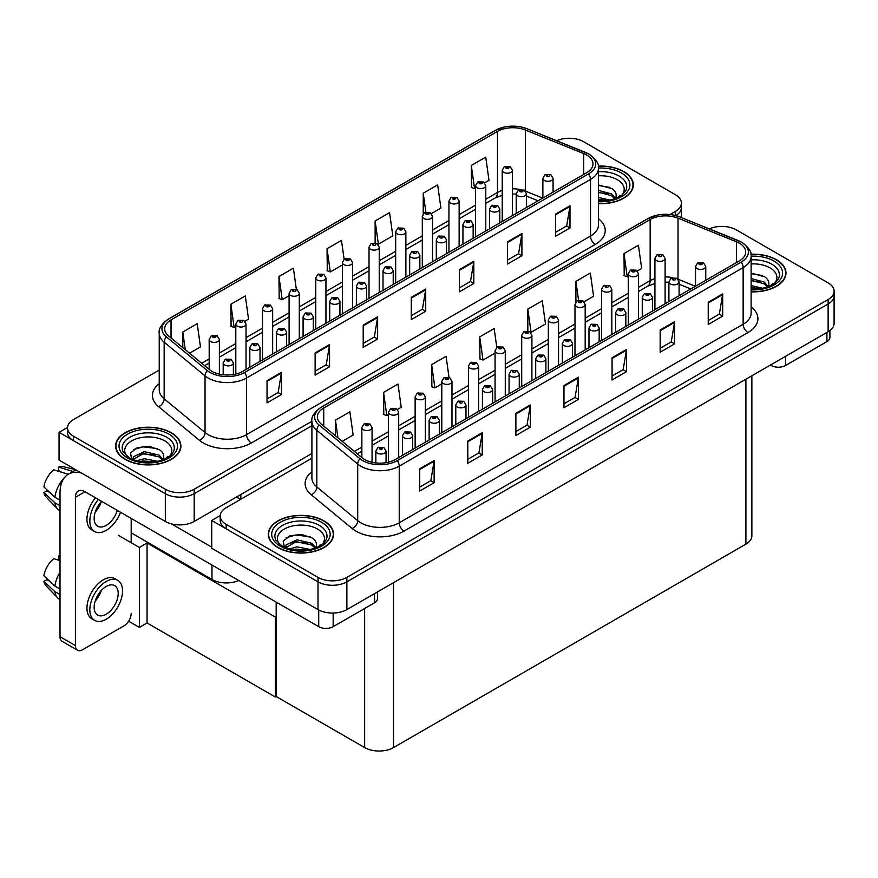 <?xml version="1.0" encoding="UTF-8"?>
<svg xmlns="http://www.w3.org/2000/svg" width="878" height="878" viewBox="0 0 878 878"><rect width="100%" height="100%" fill="white"/><g stroke="black" fill="none" stroke-linecap="round" stroke-linejoin="round"><path stroke-width="1.32" d="M238.772 580.512A20.403 11.776 180 0 1 211.971 579.48L131.184 532.836M311.909 453.476L194.181 521.455A20.403 11.776 0 0 1 165.327 521.455L59.056 460.094L59.056 432.327L165.327 493.688A20.403 11.776 0 0 0 194.181 493.688L311.909 425.72L194.181 493.688A20.403 11.776 0 0 1 165.327 493.688L73.478 440.657A20.403 11.776 0 0 1 67.507 432.327L67.507 427.893A20.403 11.776 0 0 0 73.478 436.223L165.327 489.244A20.403 11.776 0 0 0 194.181 489.244L311.909 421.275M569.943 138.263L568.395 138.263M67.518 427.443L59.056 432.327M675.83 215.604A20.403 11.776 0 0 0 681.416 207.504A20.403 11.776 0 0 1 675.83 215.604M276.175 616.543L275.308 617.047L147.054 542.999L147.921 542.494L139.361 547.444L118.3 535.284M147.054 542.999L147.054 622.963L139.361 627.397L128.627 621.196M139.361 627.397L139.361 547.444M275.308 617.047L275.308 697L276.175 696.506L276.175 602.11M275.308 697L147.054 622.963M311.909 458.195L226.162 507.714A20.403 11.776 0 0 0 220.18 516.034L220.18 520.478A20.403 11.776 0 0 0 226.162 528.808L318.012 581.84A20.403 11.776 0 0 0 346.865 581.84L828.13 303.986A20.403 11.776 0 0 0 834.1 295.656A20.403 11.776 0 0 1 828.13 303.986L346.865 581.84A20.403 11.776 0 0 1 318.012 581.84L211.73 520.478L211.73 548.245L318.012 609.606A20.403 11.776 0 0 0 346.865 609.606L828.13 331.741A20.403 11.776 0 0 0 834.1 323.422L834.1 291.211A20.403 11.776 0 0 0 828.13 282.881L736.28 229.849A20.403 11.776 0 0 0 709.347 228.873M722.616 226.414L721.079 226.414M220.202 515.595L211.73 520.478M751.864 375.773L751.864 535.81A20.403 11.776 180 0 1 745.894 544.14L393.509 747.584A20.403 11.776 180 0 1 364.655 747.584L276.175 696.506M598.445 203.685A32.64 18.844 0 0 0 633.312 184.874A32.64 18.844 0 0 0 623.753 171.55A32.64 18.844 0 0 0 598.258 166.085M171.342 432.744A32.64 18.844 0 0 0 135.761 428.662A32.64 18.844 0 0 0 115.611 446.079A32.64 18.844 0 0 0 125.181 459.403A32.64 18.844 0 0 0 160.751 463.485A32.64 18.844 0 0 0 180.901 446.079A32.64 18.844 0 0 0 171.342 432.744M586.625 155A21.763 12.566 180 0 1 593.001 163.89A21.763 12.566 180 0 1 586.625 172.768L242.701 371.339A21.763 12.566 180 0 1 209.491 369.66L168.609 335.956A21.763 12.566 180 0 1 164.68 328.745A21.763 12.566 180 0 1 171.045 319.866L497.475 131.404A21.763 12.566 180 0 1 525.34 129.999L583.716 153.595A21.763 12.566 180 0 1 586.625 155M588.545 153.891A24.485 14.136 0 0 0 585.286 152.311L526.899 128.715A24.485 14.136 0 0 0 521.027 126.959A24.485 14.136 0 0 0 504.696 126.959A24.485 14.136 0 0 0 495.554 130.295L169.125 318.758A24.485 14.136 0 0 0 166.381 336.856L207.263 370.56A24.485 14.136 0 0 0 244.622 372.448L588.545 173.888A24.485 14.136 0 0 0 588.545 153.891M267.033 380.668L267.033 402.87L281.465 394.551L281.465 372.338L267.033 380.668M267.033 398.93L278.15 392.521L281.399 373.073A5.444 3.139 -120 0 0 281.465 372.338M278.052 392.576L281.465 394.551M315.125 352.901L315.125 375.115L329.546 366.784L329.546 344.571L315.125 352.901M315.125 371.174L326.232 364.754L329.491 345.306A5.444 3.139 -120 0 0 329.546 344.571M326.133 364.809L329.546 366.784M363.207 325.134L363.207 347.348L377.639 339.018L377.639 316.804L363.207 325.134M363.207 343.408L374.324 336.998L377.584 317.551A5.444 3.139 -120 0 0 377.639 316.804M374.226 337.053L377.639 339.018M555.565 214.089L555.565 236.292L569.987 227.962L569.987 205.759L555.565 214.089M555.565 232.352L566.672 225.942L569.932 206.495A5.444 3.139 -120 0 0 569.987 205.759M566.573 225.997L569.987 227.962M507.473 241.845L507.473 264.058L521.905 255.728L521.905 233.515L507.473 241.845M507.473 260.118L518.591 253.698L521.839 234.261A5.444 3.139 -120 0 0 521.905 233.515M518.492 253.764L521.905 255.728M459.392 269.612L459.392 291.825L473.813 283.495L473.813 261.282L459.392 269.612M459.392 287.885L470.498 281.465L473.758 262.017A5.444 3.139 -120 0 0 473.813 261.282M470.399 281.52L473.813 283.495M411.299 297.379L411.299 319.581L425.72 311.262L425.72 289.049L411.299 297.379M411.299 315.641L422.406 309.232L425.665 289.784A5.444 3.139 -120 0 0 425.72 289.049M422.307 309.286L425.72 311.262M669.991 214.539L675.445 211.389A20.403 11.776 0 0 0 681.416 203.059A20.403 11.776 0 0 0 675.445 194.729L583.596 141.709A20.403 11.776 0 0 0 556.674 140.721M159.236 370.055L73.478 419.563A20.403 11.776 0 0 0 67.507 427.893M244.874 321.26L248.551 319.142L245.302 295.93L230.87 304.26L231.101 326.342M189.538 353.208L200.469 346.898L197.21 323.697L182.789 332.027L182.789 347.644M375.136 220.971L378.396 244.172L392.817 235.853L389.558 212.641L375.136 220.971L375.136 242.877M431.361 213.595L440.91 208.086L437.65 184.874L423.229 193.204L423.229 213.859M484.645 182.833L488.991 180.319L485.743 157.118L471.31 165.448L471.541 187.519M296.358 289.323L293.384 268.163L278.963 276.493L279.193 298.575M344.121 259.219L341.476 240.407L327.044 248.737L327.285 270.808M327.044 248.737L330.304 271.939L342.387 264.969M330.304 271.939L327.044 270.72M378.396 244.172L377.496 243.843M423.229 193.204L425.896 212.213M471.31 165.448L474.57 188.649L475.591 188.057M474.57 188.649L471.31 187.431M278.963 276.493L282.222 299.705L289.103 295.732M282.222 299.705L278.963 298.487M230.87 304.26L234.13 327.472L235.82 326.484M234.13 327.472L230.87 326.254M182.789 332.027L185.258 349.685M751.118 291.825A32.64 18.844 0 0 0 785.986 273.025A32.64 18.844 0 0 0 776.426 259.701A32.64 18.844 0 0 0 750.931 254.236M324.015 520.895A32.64 18.844 0 0 0 288.445 516.813A32.64 18.844 0 0 0 268.295 534.219A32.64 18.844 0 0 0 277.854 547.554A32.64 18.844 0 0 0 313.424 551.636A32.64 18.844 0 0 0 333.585 534.219A32.64 18.844 0 0 0 324.015 520.895M739.309 243.151A21.763 12.566 180 0 1 745.685 252.041A21.763 12.566 180 0 1 739.309 260.92L395.385 459.479A21.763 12.566 180 0 1 362.164 457.811L321.293 424.107A21.763 12.566 180 0 1 317.353 416.896A21.763 12.566 180 0 1 323.73 408.007L650.148 219.555A21.763 12.566 180 0 1 678.025 218.15L736.401 241.746A21.763 12.566 180 0 1 739.309 243.151M741.23 242.043A24.485 14.136 0 0 0 737.959 240.462L679.583 216.855A24.485 14.136 0 0 0 673.7 215.11A24.485 14.136 0 0 0 657.381 215.11A24.485 14.136 0 0 0 648.227 218.446L321.809 406.898A24.485 14.136 0 0 0 319.065 425.007L359.936 458.711A24.485 14.136 0 0 0 397.306 460.599L741.23 262.028A24.485 14.136 0 0 0 741.23 242.043M419.717 468.808L419.717 491.021L434.138 482.691L434.138 460.489L419.717 468.808M419.717 487.081L430.824 480.672L434.083 461.224A5.444 3.139 -120 0 0 434.138 460.489M430.725 480.727L434.138 482.691M467.798 441.052L467.798 463.266L482.231 454.936L482.231 432.722L467.798 441.052M467.798 459.315L478.916 452.905L482.165 433.458A5.444 3.139 -120 0 0 482.231 432.722M478.817 452.96L482.231 454.936M515.891 413.286L515.891 435.499L530.312 427.169L530.312 404.956L515.891 413.286M515.891 431.559L526.998 425.139L530.257 405.691A5.444 3.139 -120 0 0 530.312 404.956M526.899 425.193L530.312 427.169M708.239 302.23L708.239 324.443L722.671 316.113L722.671 293.9L708.239 302.23M708.239 320.503L719.356 314.094L722.605 294.646A5.444 3.139 -120 0 0 722.671 293.9M719.258 314.148L722.671 316.113M660.157 329.996L660.157 352.21L674.578 343.88L674.578 321.666L660.157 329.996M660.157 348.27L671.264 341.849L674.524 322.402A5.444 3.139 -120 0 0 674.578 321.666M671.165 341.904L674.578 343.88M612.065 357.763L612.065 379.976L626.497 371.646L626.497 349.433L612.065 357.763M612.065 376.025L623.171 369.616L626.431 350.168A5.444 3.139 -120 0 0 626.497 349.433M623.084 369.671L626.497 371.646M563.972 385.519L563.972 407.732L578.404 399.402L578.404 377.2L563.972 385.519M563.972 403.792L575.09 397.383L578.35 377.935A5.444 3.139 -120 0 0 578.404 377.2M574.991 397.438L578.404 399.402M220.18 516.034A20.403 11.776 0 0 0 226.162 524.364L318.012 577.395A20.403 11.776 0 0 0 346.865 577.395L828.13 299.541A20.403 11.776 0 0 0 834.1 291.211M397.558 409.411L401.235 407.282L397.975 384.081L383.554 392.411L383.785 414.482M342.222 441.36L353.143 435.049L349.894 411.848L335.462 420.167L335.462 435.784M527.821 309.122L531.069 332.323L545.501 323.993L542.242 300.792L527.821 309.122L527.821 331.028M584.046 301.747L593.583 296.237L590.334 273.025L575.902 281.355L575.902 302.01M637.318 270.984L641.675 268.47L638.416 245.258L623.995 253.588L624.225 275.67M449.031 377.474L446.068 356.314L431.636 364.644L431.877 386.726M496.794 347.37L494.149 328.548L479.728 336.878L479.959 358.959M479.728 336.878L482.988 360.09L495.06 353.11M482.988 360.09L479.728 358.872M531.069 332.323L530.169 331.994M575.902 281.355L578.569 300.364M623.995 253.588L627.243 276.8L628.264 276.208M627.243 276.8L623.995 275.582M431.636 364.644L434.895 387.856L441.788 383.873M434.895 387.856L431.636 386.638M383.554 392.411L386.814 415.612L388.504 414.635M386.814 415.612L383.554 414.394M335.462 420.167L337.942 437.837M219.379 374.149L219.379 339.457A5.103 2.941 180 0 1 216.229 342.179A5.103 2.941 180 0 1 210.676 341.542A5.103 2.941 180 0 1 209.183 339.457L211.214 335.923A3.402 2.052 57.8 0 1 213.025 336.022A1.701 0.977 0 0 0 213.08 337.382A1.701 0.977 0 0 0 215.483 337.382A1.701 0.977 0 0 0 215.483 335.989A1.701 0.977 0 0 0 213.134 335.956L214.967 336.68L213.804 336.965L213.025 336.022M213.826 336.976L213.826 336.395M213.134 335.956A3.402 1.877 -117.9 0 0 211.543 335.736A3.402 1.877 -117.9 0 0 211.389 335.824M233.372 374.522L233.372 362.921A5.103 2.941 180 0 1 230.223 365.643A5.103 2.941 180 0 1 224.669 365.007A5.103 2.941 180 0 1 223.177 362.921L225.207 359.376A3.402 2.052 57.8 0 1 227.018 359.475A1.701 0.977 0 0 0 227.073 360.836A1.701 0.977 0 0 0 229.476 360.836A1.701 0.977 0 0 0 229.476 359.453A1.701 0.977 0 0 0 227.128 359.42L228.96 360.145L227.797 360.419L227.018 359.475M227.819 360.43L227.819 359.859M227.128 359.42A3.402 1.877 -117.9 0 0 225.536 359.19A3.402 1.877 -117.9 0 0 225.383 359.289M372.063 462.3L372.063 427.608A5.103 2.941 180 0 1 368.914 430.33A5.103 2.941 180 0 1 363.36 429.693A5.103 2.941 180 0 1 361.857 427.608L363.898 424.063A3.402 2.052 57.8 0 1 365.709 424.173A1.701 0.977 0 0 0 365.764 425.523A1.701 0.977 0 0 0 368.167 425.523A1.701 0.977 0 0 0 368.167 424.14A1.701 0.977 0 0 0 365.808 424.107L367.641 424.831L366.477 425.106L365.709 424.173M366.499 425.117L366.499 424.546M365.808 424.107A3.402 1.877 -117.9 0 0 364.227 423.876A3.402 1.877 -117.9 0 0 364.074 423.975M386.057 462.662L386.057 451.072A5.103 2.941 180 0 1 382.907 453.794A5.103 2.941 180 0 1 377.353 453.147A5.103 2.941 180 0 1 375.85 451.072L377.891 447.528A3.402 2.052 57.8 0 1 379.702 447.626A1.701 0.977 0 0 0 379.757 448.987A1.701 0.977 0 0 0 382.16 448.987A1.701 0.977 0 0 0 382.16 447.593A1.701 0.977 0 0 0 379.812 447.571L381.634 448.296L380.47 448.57L379.702 447.626M380.492 448.581L380.492 447.999M379.812 447.571A3.402 1.877 -117.9 0 0 378.22 447.341A3.402 1.877 -117.9 0 0 378.067 447.44M380.47 448.57L380.448 448.021M276.175 632.39L275.308 631.897M412.693 449.492L412.693 435.686A5.103 2.941 180 0 1 409.543 438.407A5.103 2.941 180 0 1 403.99 437.771A5.103 2.941 180 0 1 402.497 435.686L404.528 432.152A3.402 2.052 57.8 0 1 406.338 432.25A1.701 0.977 0 0 0 406.393 433.6A1.701 0.977 0 0 0 408.797 433.6A1.701 0.977 0 0 0 408.797 432.217A1.701 0.977 0 0 0 406.448 432.185L408.281 432.909L407.118 433.194L406.338 432.25M406.448 432.185A3.402 1.877 -117.9 0 0 404.857 431.954A3.402 1.877 -117.9 0 0 404.703 432.053M439.34 434.105L439.34 420.31A5.103 2.941 180 0 1 436.19 423.031A5.103 2.941 180 0 1 430.626 422.384A5.103 2.941 180 0 1 429.133 420.31L431.175 416.765A3.402 2.052 57.8 0 1 432.986 416.863A1.701 0.977 0 0 0 433.03 418.224A1.701 0.977 0 0 0 435.444 418.224A1.701 0.977 0 0 0 435.444 416.841A1.701 0.977 0 0 0 433.084 416.809L434.917 417.533L433.754 417.807L432.986 416.863M433.776 417.818L433.776 417.237M433.084 416.809A3.402 1.877 -117.9 0 0 431.493 416.578A3.402 1.877 -117.9 0 0 431.35 416.677M465.977 418.729L465.977 404.923A5.103 2.941 180 0 1 462.827 407.644A5.103 2.941 180 0 1 457.273 407.008A5.103 2.941 180 0 1 455.781 404.923L457.811 401.389A3.402 2.052 57.8 0 1 459.622 401.487A1.701 0.977 0 0 0 459.677 402.848A1.701 0.977 0 0 0 462.08 402.848A1.701 0.977 0 0 0 462.08 401.455A1.701 0.977 0 0 0 459.732 401.422L460.423 401.861M459.732 401.422A3.402 1.877 -117.9 0 0 458.14 401.191A3.402 1.877 -117.9 0 0 457.987 401.29M460.379 402.409L459.622 401.487M460.401 402.431L460.379 401.883M492.613 403.342L492.613 389.547A5.103 2.941 180 0 1 489.474 392.268A5.103 2.941 180 0 1 483.91 391.632A5.103 2.941 180 0 1 482.417 389.547L484.447 386.002A3.402 2.052 57.8 0 1 486.269 386.101A1.701 0.977 0 0 0 486.313 387.461A1.701 0.977 0 0 0 488.717 387.461A1.701 0.977 0 0 0 488.717 386.079A1.701 0.977 0 0 0 486.368 386.046L488.201 386.77L487.038 387.044L486.269 386.101M487.06 387.055L487.06 386.485M486.368 386.046A3.402 1.877 -117.9 0 0 484.777 385.815A3.402 1.877 -117.9 0 0 484.634 385.914M260.02 361.341L260.02 347.534A5.103 2.941 180 0 1 256.87 350.256A5.103 2.941 180 0 1 251.306 349.62A5.103 2.941 180 0 1 249.813 347.534L251.854 344A3.402 2.052 57.8 0 1 253.665 344.099A1.701 0.977 0 0 0 253.709 345.46A1.701 0.977 0 0 0 256.124 345.46A1.701 0.977 0 0 0 256.124 344.066A1.701 0.977 0 0 0 253.764 344.044L254.455 344.472M253.764 344.044A3.402 1.877 -117.9 0 0 252.173 343.814A3.402 1.877 -117.9 0 0 252.03 343.902M254.411 345.032L253.665 344.099M254.433 345.043L254.411 344.494M286.656 345.954L286.656 332.158A5.103 2.941 180 0 1 283.506 334.88A5.103 2.941 180 0 1 277.953 334.244A5.103 2.941 180 0 1 276.46 332.158L278.491 328.613A3.402 2.052 57.8 0 1 280.301 328.723A1.701 0.977 0 0 0 280.356 330.073A1.701 0.977 0 0 0 282.76 330.073A1.701 0.977 0 0 0 282.76 328.69A1.701 0.977 0 0 0 280.411 328.657L282.233 329.382L281.081 329.656L280.301 328.723M281.103 329.667L281.103 329.096M280.411 328.657A3.402 1.877 -117.9 0 0 278.82 328.427A3.402 1.877 -117.9 0 0 278.666 328.526M313.303 330.578L313.303 316.782A5.103 2.941 180 0 1 310.154 319.493A5.103 2.941 180 0 1 304.589 318.857A5.103 2.941 180 0 1 303.097 316.782L305.127 313.237A3.402 2.052 57.8 0 1 306.949 313.336A1.701 0.977 0 0 0 306.993 314.697A1.701 0.977 0 0 0 309.396 314.697A1.701 0.977 0 0 0 309.396 313.303A1.701 0.977 0 0 0 307.048 313.281L307.739 313.709M307.048 313.281A3.402 1.877 -117.9 0 0 305.456 313.051A3.402 1.877 -117.9 0 0 305.314 313.15M307.695 314.269L306.949 313.336M307.717 314.28L307.695 313.731M339.94 315.191L339.94 301.395A5.103 2.941 180 0 1 336.79 304.117A5.103 2.941 180 0 1 331.236 303.481A5.103 2.941 180 0 1 329.733 301.395L331.774 297.861A3.402 2.052 57.8 0 1 333.585 297.96A1.701 0.977 0 0 0 333.64 299.31A1.701 0.977 0 0 0 336.044 299.31A1.701 0.977 0 0 0 336.044 297.927A1.701 0.977 0 0 0 333.695 297.894L335.517 298.619L334.353 298.893L333.585 297.96M333.695 297.894A3.402 1.877 -117.9 0 0 332.103 297.664A3.402 1.877 -117.9 0 0 331.95 297.763M246.027 369.418L246.027 324.081A5.103 2.941 180 0 1 242.877 326.803A5.103 2.941 180 0 1 237.312 326.166A5.103 2.941 180 0 1 235.82 324.081L237.861 320.536A3.402 2.052 57.8 0 1 239.672 320.635A1.701 0.977 0 0 0 239.716 321.996A1.701 0.977 0 0 0 242.13 321.996A1.701 0.977 0 0 0 242.13 320.613A1.701 0.977 0 0 0 239.771 320.58L240.462 321.019M239.771 320.58A3.402 1.877 -117.9 0 0 238.179 320.349A3.402 1.877 -117.9 0 0 238.037 320.448M240.418 321.567L239.672 320.635M272.663 354.043L272.663 308.694A5.103 2.941 180 0 1 269.513 311.416A5.103 2.941 180 0 1 263.96 310.779A5.103 2.941 180 0 1 262.467 308.694L264.498 305.16A3.402 2.052 57.8 0 1 266.308 305.259A1.701 0.977 0 0 0 266.363 306.62A1.701 0.977 0 0 0 268.767 306.62A1.701 0.977 0 0 0 268.767 305.226A1.701 0.977 0 0 0 266.418 305.204L268.24 305.917L267.088 306.202L266.308 305.259M267.11 306.213L267.11 305.632M266.418 305.204A3.402 1.877 -117.9 0 0 264.827 304.973A3.402 1.877 -117.9 0 0 264.673 305.061M267.088 306.202L267.066 305.654M299.31 338.656L299.31 293.318A5.103 2.941 180 0 1 296.16 296.04A5.103 2.941 180 0 1 290.596 295.403A5.103 2.941 180 0 1 289.103 293.318L291.134 289.773A3.402 2.052 57.8 0 1 292.956 289.883A1.701 0.977 0 0 0 293 291.233A1.701 0.977 0 0 0 295.403 291.233A1.701 0.977 0 0 0 295.403 289.85A1.701 0.977 0 0 0 293.054 289.817L293.746 290.256M293.054 289.817A3.402 1.877 -117.9 0 0 291.463 289.586A3.402 1.877 -117.9 0 0 291.32 289.685M293.702 290.805L292.956 289.883M398.7 457.57L398.7 412.232A5.103 2.941 180 0 1 395.55 414.943A5.103 2.941 180 0 1 389.997 414.306A5.103 2.941 180 0 1 388.504 412.232L390.534 408.687A3.402 2.052 57.8 0 1 392.345 408.786A1.701 0.977 0 0 0 392.4 410.147A1.701 0.977 0 0 0 394.804 410.147A1.701 0.977 0 0 0 394.804 408.753A1.701 0.977 0 0 0 392.455 408.731L393.146 409.159M392.455 408.731A3.402 1.877 -117.9 0 0 390.864 408.5A3.402 1.877 -117.9 0 0 390.71 408.599M393.103 409.719L392.345 408.786M393.124 409.73L393.103 409.181M425.347 442.183L425.347 396.845A5.103 2.941 180 0 1 422.197 399.567A5.103 2.941 180 0 1 416.633 398.93A5.103 2.941 180 0 1 415.14 396.845L417.182 393.311A3.402 2.052 57.8 0 1 418.993 393.41A1.701 0.977 0 0 0 419.036 394.76A1.701 0.977 0 0 0 421.44 394.76A1.701 0.977 0 0 0 421.44 393.377A1.701 0.977 0 0 0 419.091 393.344L420.924 394.068L419.761 394.343L418.993 393.41M419.783 394.365L419.783 393.783M419.091 393.344A3.402 1.877 -117.9 0 0 417.5 393.114A3.402 1.877 -117.9 0 0 417.357 393.212M451.983 426.807L451.983 381.469A5.103 2.941 180 0 1 448.834 384.191A5.103 2.941 180 0 1 443.28 383.543A5.103 2.941 180 0 1 441.788 381.469L443.818 377.924A3.402 2.052 57.8 0 1 445.629 378.023A1.701 0.977 0 0 0 445.684 379.384A1.701 0.977 0 0 0 448.087 379.384A1.701 0.977 0 0 0 448.087 378.001A1.701 0.977 0 0 0 445.739 377.968L447.56 378.692L446.408 378.967L445.629 378.023M445.739 377.968A3.402 1.877 -117.9 0 0 444.147 377.738A3.402 1.877 -117.9 0 0 443.994 377.836M785.569 356.314L785.569 365.478L826.922 341.608L826.922 332.444M829.908 330.567L829.908 337.437A10.196 5.894 180 0 1 826.922 341.608M785.569 365.478A10.196 5.894 180 0 1 771.136 365.478L771.136 364.644M770.423 365.061L771.136 365.478M333.157 613.042L333.157 626.672L374.511 602.802L374.511 593.638M240.583 499.384L236.5 497.025M211.73 547.137L171.473 523.892M75.409 645.56A10.196 5.894 120 0 0 77.516 650.225L62.129 641.346A10.196 5.894 -60 0 1 60.011 636.671L75.409 645.56L75.409 497.299A13.598 7.858 60 0 1 78.219 491.076A13.598 7.858 60 0 1 85.023 491.746L318.725 626.672L318.725 610.001M81.478 473.044A40.805 23.563 -120 0 0 68.462 474.175A40.805 23.563 -120 0 0 60.011 492.854L60.011 636.671M77.516 650.225A10.196 5.894 120 0 0 82.62 649.72L123.974 625.849A10.196 5.894 120 0 0 131.184 613.349M131.184 542.725L131.184 518.404M377.496 591.915L377.496 598.631A10.196 5.894 180 0 1 374.511 602.802M333.157 626.672A10.196 5.894 180 0 1 318.725 626.672M598.445 175.798A23.53 13.587 180 0 1 617.311 179.716A23.53 13.587 180 0 1 621.953 195.114M598.291 166.282A32.299 18.647 180 0 1 623.512 171.693A32.299 18.647 180 0 1 632.972 184.874A32.299 18.647 180 0 1 598.445 203.487M598.445 184.929L612.12 188.704C615.544 191.195 616.795 194.06 615.873 197.287A15.376 8.879 0 0 1 615.324 198.658M598.445 197.429L610.144 200.151M598.445 199.196L607.324 200.656M598.445 190.383L611.538 193.939L615.467 198.384M598.445 192.15L611.538 195.706L614.776 198.856M618.441 197.298L619.879 195.487L618.792 197.122M598.445 185.499L609.925 187.409M598.445 192.545L607.73 193.764M598.445 199.602L607.225 200.678M279.654 544.459A23.53 13.587 180 0 1 287.391 527.557A23.53 13.587 180 0 1 317.584 529.061A23.53 13.587 180 0 1 322.226 544.459M323.773 521.038A32.299 18.647 180 0 1 333.245 534.219A32.299 18.647 180 0 1 313.303 551.45A32.299 18.647 180 0 1 278.096 547.411A32.299 18.647 180 0 1 268.635 534.219A32.299 18.647 180 0 1 288.577 516.988A32.299 18.647 180 0 1 323.773 521.038M284.417 547.663L283.177 541.155L289.883 535.81L301.527 534.395L312.381 538.049C315.817 540.541 317.068 543.405 316.146 546.632A15.376 8.879 0 0 1 315.597 548.004M289.29 548.969L296.962 546.862L310.417 549.496M291.946 549.606L307.596 550.001M315.037 548.201L311.811 545.051L296.182 541.66L285.668 547.773L286.085 544.92L296.962 539.816L311.811 543.284L315.74 547.729M318.714 546.643L320.141 544.832L319.054 546.467M286.184 537.709L295.743 534.998L310.186 536.754M290.848 542.944L295.743 542.055L308.002 543.109M292.242 549.661L295.743 549.112L307.498 550.023M126.97 456.319A23.53 13.587 180 0 1 134.718 439.406A23.53 13.587 180 0 1 164.899 440.91A23.53 13.587 180 0 1 169.542 456.319M171.1 432.887A32.299 18.647 180 0 1 180.561 446.079A32.299 18.647 180 0 1 160.619 463.31A32.299 18.647 180 0 1 125.411 459.26A32.299 18.647 180 0 1 115.951 446.079A32.299 18.647 180 0 1 135.892 428.848A32.299 18.647 180 0 1 171.1 432.887M131.744 459.512L130.504 453.004L137.198 447.659L148.854 446.243L159.708 449.898C163.132 452.389 164.384 455.254 163.462 458.481A15.376 8.879 0 0 1 162.913 459.852M136.606 460.818L144.277 458.722L157.733 461.356M139.273 461.455L154.912 461.861M132.973 459.611L133.412 456.769L144.277 451.665L159.127 455.133L163.056 459.589M132.995 459.622L143.509 453.509L159.127 456.9L162.364 460.061M166.03 458.492L167.468 456.681L166.381 458.316M133.5 449.558L143.07 446.858L157.513 448.614M138.175 454.793L143.07 453.904L155.318 454.958M139.558 461.51L143.07 460.961L154.813 461.872M751.118 263.938A23.53 13.587 180 0 1 769.984 267.856A23.53 13.587 180 0 1 774.637 283.265M750.964 254.422A32.299 18.647 180 0 1 776.185 259.844A32.299 18.647 180 0 1 785.645 273.025A32.299 18.647 180 0 1 751.118 291.628M751.118 273.08L764.793 276.855C768.228 279.347 769.479 282.2 768.557 285.438A15.376 8.879 0 0 1 768.009 286.81M751.118 285.58L762.828 288.302M751.118 287.347L760.008 288.807M751.118 278.535L764.222 282.09L768.151 286.535M751.118 280.291L764.222 283.857L767.449 287.007M771.125 285.449L772.552 283.627L771.466 285.273M751.118 273.64L762.598 275.56M751.118 280.697L760.414 281.904M751.118 287.743L759.909 288.829M101.607 501.316A17 9.812 120 0 0 97.677 526.24A17 9.812 120 0 0 106.183 525.395A17 9.812 120 0 0 117.301 510.381M95.197 512.214A17 9.812 120 0 0 101.299 501.645M73.083 471.519L58.574 467.085L58.574 470.498L61.57 472.232M95.472 497.782A23.124 13.346 120 0 0 91.74 529.873L94.615 531.541A23.124 13.346 120 0 0 106.183 530.389A23.124 13.346 120 0 0 120.538 512.247M98.358 499.45A23.124 13.346 120 0 0 94.615 531.541M64.72 477.336A22.444 12.961 120 0 0 54.908 497.244L43.9 486.95A17.681 10.207 120 0 1 53.767 469.862L68.275 474.296M68.188 474.241A22.444 12.961 120 0 0 67.441 474.833M60.011 500.197L54.908 497.244M49.859 492.525L46.852 490.791L43.9 492.503L54.908 502.798L60.011 505.75M54.908 502.798A22.444 12.961 120 0 0 57.674 509.075A22.444 12.961 120 0 0 59.375 510.403L60.011 510.776M75.738 469.73L63.435 466.701A17.681 10.207 120 0 0 58.574 467.085M43.9 492.503A17.681 10.207 120 0 0 45.996 496.904L57.674 509.075M106.183 614.238A17 9.812 120 0 0 117.29 599.257A17 9.812 120 0 0 114.678 585.637A17 9.812 120 0 0 106.183 586.471A17 9.812 120 0 0 95.076 601.463A17 9.812 120 0 0 97.677 615.083A17 9.812 120 0 0 106.183 614.238M95.197 601.057A17 9.812 120 0 0 101.299 590.488M60.011 556.367L58.574 555.928L58.574 559.341L60.011 560.175M117.74 580.336L114.853 578.668A23.124 13.346 120 0 0 103.297 579.809A23.124 13.346 120 0 0 88.195 600.19A23.124 13.346 120 0 0 91.74 618.716L94.615 620.384A23.124 13.346 120 0 0 106.183 619.242A23.124 13.346 120 0 0 121.285 598.862A23.124 13.346 120 0 0 117.74 580.336A23.124 13.346 120 0 0 106.183 581.477A23.124 13.346 120 0 0 91.071 601.858A23.124 13.346 120 0 0 94.615 620.384M60.011 572.258A22.444 12.961 120 0 0 54.908 586.098L43.9 575.792A17.681 10.207 120 0 1 53.767 558.704L60.011 560.603M60.011 589.039L54.908 586.098M49.859 581.368L46.852 579.634L43.9 581.346L54.908 591.651L60.011 594.593M54.908 591.651A22.444 12.961 120 0 0 57.674 597.918A22.444 12.961 120 0 0 59.375 599.246L60.011 599.619M60.011 555.522A17.681 10.207 120 0 0 58.574 555.928M43.9 581.346A17.681 10.207 120 0 0 45.996 585.747L57.674 597.918M366.576 299.815L366.576 286.019A5.103 2.941 180 0 1 363.426 288.741A5.103 2.941 180 0 1 357.873 288.094A5.103 2.941 180 0 1 356.38 286.019L358.411 282.475A3.402 2.052 57.8 0 1 360.221 282.573A1.701 0.977 0 0 0 360.276 283.934A1.701 0.977 0 0 0 362.68 283.934A1.701 0.977 0 0 0 362.68 282.54A1.701 0.977 0 0 0 360.331 282.518L361.023 282.946M360.331 282.518A3.402 1.877 -117.9 0 0 358.74 282.288A3.402 1.877 -117.9 0 0 358.586 282.387M360.979 283.506L360.221 282.573M393.223 284.439L393.223 270.633A5.103 2.941 180 0 1 390.073 273.354A5.103 2.941 180 0 1 384.509 272.718A5.103 2.941 180 0 1 383.017 270.633L385.058 267.099A3.402 2.052 57.8 0 1 386.869 267.197A1.701 0.977 0 0 0 386.913 268.547A1.701 0.977 0 0 0 389.327 268.547A1.701 0.977 0 0 0 389.327 267.164A1.701 0.977 0 0 0 386.968 267.131L388.8 267.856L387.637 268.141L386.869 267.197M386.968 267.131A3.402 1.877 -117.9 0 0 385.376 266.901A3.402 1.877 -117.9 0 0 385.233 267M419.86 269.052L419.86 255.257A5.103 2.941 180 0 1 416.71 257.978A5.103 2.941 180 0 1 411.156 257.331A5.103 2.941 180 0 1 409.664 255.257L411.694 251.712A3.402 2.052 57.8 0 1 413.505 251.81A1.701 0.977 0 0 0 413.56 253.171A1.701 0.977 0 0 0 415.963 253.171A1.701 0.977 0 0 0 415.963 251.788A1.701 0.977 0 0 0 413.615 251.756L414.306 252.184M413.615 251.756A3.402 1.877 -117.9 0 0 412.023 251.525A3.402 1.877 -117.9 0 0 411.87 251.624M414.262 252.743L413.505 251.81M519.26 387.966L519.26 374.16A5.103 2.941 180 0 1 516.11 376.881A5.103 2.941 180 0 1 510.557 376.245A5.103 2.941 180 0 1 509.053 374.16L511.095 370.626A3.402 2.052 57.8 0 1 512.906 370.725A1.701 0.977 0 0 0 512.961 372.085A1.701 0.977 0 0 0 515.364 372.085A1.701 0.977 0 0 0 515.364 370.692A1.701 0.977 0 0 0 513.015 370.659L513.696 371.098M513.015 370.659A3.402 1.877 -117.9 0 0 511.424 370.439A3.402 1.877 -117.9 0 0 511.27 370.527M513.652 371.657L512.906 370.725M513.674 371.668L513.652 371.12M545.896 372.579L545.896 358.784A5.103 2.941 180 0 1 542.747 361.506A5.103 2.941 180 0 1 537.193 360.869A5.103 2.941 180 0 1 535.701 358.784L537.731 355.239A3.402 2.052 57.8 0 1 539.542 355.349A1.701 0.977 0 0 0 539.597 356.698A1.701 0.977 0 0 0 542 356.698A1.701 0.977 0 0 0 542 355.316A1.701 0.977 0 0 0 539.652 355.283L541.485 356.007L540.321 356.281L539.542 355.349M540.343 356.292L540.343 355.722M539.652 355.283A3.402 1.877 -117.9 0 0 538.06 355.052A3.402 1.877 -117.9 0 0 537.907 355.151M572.544 357.203L572.544 343.408A5.103 2.941 180 0 1 569.394 346.119A5.103 2.941 180 0 1 563.83 345.482A5.103 2.941 180 0 1 562.337 343.408L564.378 339.863A3.402 2.052 57.8 0 1 566.189 339.962A1.701 0.977 0 0 0 566.233 341.322A1.701 0.977 0 0 0 568.637 341.322A1.701 0.977 0 0 0 568.637 339.929A1.701 0.977 0 0 0 566.288 339.907L568.121 340.631L566.958 340.905L566.189 339.962M566.979 340.916L566.979 340.335M566.288 339.907A3.402 1.877 -117.9 0 0 564.697 339.676A3.402 1.877 -117.9 0 0 564.554 339.775M478.62 411.42L478.62 366.082A5.103 2.941 180 0 1 475.481 368.804A5.103 2.941 180 0 1 469.917 368.167A5.103 2.941 180 0 1 468.424 366.082L470.454 362.548A3.402 2.052 57.8 0 1 472.276 362.647A1.701 0.977 0 0 0 472.32 364.008A1.701 0.977 0 0 0 474.724 364.008A1.701 0.977 0 0 0 474.724 362.614A1.701 0.977 0 0 0 472.375 362.581L474.208 363.305L473.044 363.591L472.276 362.647M473.066 363.602L473.066 363.02M472.375 362.581A3.402 1.877 -117.9 0 0 470.784 362.351A3.402 1.877 -117.9 0 0 470.641 362.449M505.267 396.044L505.267 350.706A5.103 2.941 180 0 1 502.117 353.428A5.103 2.941 180 0 1 496.564 352.791A5.103 2.941 180 0 1 495.06 350.706L497.102 347.161A3.402 2.052 57.8 0 1 498.913 347.26A1.701 0.977 0 0 0 498.967 348.621A1.701 0.977 0 0 0 501.371 348.621A1.701 0.977 0 0 0 501.371 347.238A1.701 0.977 0 0 0 499.011 347.205L500.844 347.929L499.681 348.204L498.913 347.26M499.703 348.215L499.703 347.633M499.011 347.205A3.402 1.877 -117.9 0 0 497.431 346.975A3.402 1.877 -117.9 0 0 497.277 347.073M531.903 380.657L531.903 335.319A5.103 2.941 180 0 1 528.754 338.041A5.103 2.941 180 0 1 523.2 337.404A5.103 2.941 180 0 1 521.708 335.319L523.738 331.785A3.402 2.052 57.8 0 1 525.549 331.884A1.701 0.977 0 0 0 525.604 333.245A1.701 0.977 0 0 0 528.007 333.245A1.701 0.977 0 0 0 528.007 331.851A1.701 0.977 0 0 0 525.659 331.818L527.48 332.542L526.328 332.828L525.549 331.884M526.35 332.839L526.35 332.257M525.659 331.818A3.402 1.877 -117.9 0 0 524.067 331.599A3.402 1.877 -117.9 0 0 523.914 331.686M526.328 332.828L526.306 332.279M325.947 323.28L325.947 277.942A5.103 2.941 180 0 1 322.797 280.653A5.103 2.941 180 0 1 317.243 280.016A5.103 2.941 180 0 1 315.74 277.942L317.781 274.397A3.402 2.052 57.8 0 1 319.592 274.496A1.701 0.977 0 0 0 319.647 275.857A1.701 0.977 0 0 0 322.05 275.857A1.701 0.977 0 0 0 322.05 274.463A1.701 0.977 0 0 0 319.702 274.441L321.524 275.165L320.36 275.44L319.592 274.496M319.702 274.441A3.402 1.877 -117.9 0 0 318.11 274.21A3.402 1.877 -117.9 0 0 317.957 274.309M352.583 307.893L352.583 262.555A5.103 2.941 180 0 1 349.433 265.277A5.103 2.941 180 0 1 343.88 264.64A5.103 2.941 180 0 1 342.387 262.555L344.417 259.021A3.402 2.052 57.8 0 1 346.228 259.12A1.701 0.977 0 0 0 346.283 260.47A1.701 0.977 0 0 0 348.687 260.47A1.701 0.977 0 0 0 348.687 259.087A1.701 0.977 0 0 0 346.338 259.054L347.029 259.493M346.338 259.054A3.402 1.877 -117.9 0 0 344.747 258.823A3.402 1.877 -117.9 0 0 344.593 258.922M346.986 260.042L346.228 259.12M379.23 292.517L379.23 247.179A5.103 2.941 180 0 1 376.08 249.901A5.103 2.941 180 0 1 370.516 249.253A5.103 2.941 180 0 1 369.023 247.179L371.065 243.634A3.402 2.052 57.8 0 1 372.876 243.733A1.701 0.977 0 0 0 372.92 245.094A1.701 0.977 0 0 0 375.334 245.094A1.701 0.977 0 0 0 375.334 243.7A1.701 0.977 0 0 0 372.974 243.678L373.666 244.106M372.974 243.678A3.402 1.877 -117.9 0 0 371.383 243.447A3.402 1.877 -117.9 0 0 371.24 243.546M373.622 244.128L372.876 243.733M446.507 253.676L446.507 239.87A5.103 2.941 180 0 1 443.357 242.591A5.103 2.941 180 0 1 437.793 241.955A5.103 2.941 180 0 1 436.3 239.87L438.331 236.336A3.402 2.052 57.8 0 1 440.152 236.434A1.701 0.977 0 0 0 440.196 237.795A1.701 0.977 0 0 0 442.6 237.795A1.701 0.977 0 0 0 442.6 236.401A1.701 0.977 0 0 0 440.251 236.369L440.943 236.808M440.251 236.369A3.402 1.877 -117.9 0 0 438.66 236.149A3.402 1.877 -117.9 0 0 438.517 236.237M440.899 236.83L440.152 236.434M473.143 238.289L473.143 224.494A5.103 2.941 180 0 1 469.993 227.215A5.103 2.941 180 0 1 464.44 226.579A5.103 2.941 180 0 1 462.936 224.494L464.978 220.949A3.402 2.052 57.8 0 1 466.789 221.047A1.701 0.977 0 0 0 466.844 222.408A1.701 0.977 0 0 0 469.247 222.408A1.701 0.977 0 0 0 469.247 221.026A1.701 0.977 0 0 0 466.898 220.993L468.72 221.717L467.557 221.991L466.789 221.047M467.579 222.002L467.579 221.432M466.898 220.993A3.402 1.877 -117.9 0 0 465.307 220.762A3.402 1.877 -117.9 0 0 465.153 220.861M499.78 222.913L499.78 209.107A5.103 2.941 180 0 1 496.63 211.828A5.103 2.941 180 0 1 491.076 211.192A5.103 2.941 180 0 1 489.584 209.107L491.614 205.573A3.402 2.052 57.8 0 1 493.425 205.671A1.701 0.977 0 0 0 493.48 207.032A1.701 0.977 0 0 0 495.883 207.032A1.701 0.977 0 0 0 495.883 205.639A1.701 0.977 0 0 0 493.535 205.617L495.368 206.33L494.204 206.615L493.425 205.671M493.535 205.617A3.402 1.877 -117.9 0 0 491.943 205.386A3.402 1.877 -117.9 0 0 491.79 205.474M526.427 207.526L526.427 193.731A5.103 2.941 180 0 1 523.277 196.452A5.103 2.941 180 0 1 517.713 195.816A5.103 2.941 180 0 1 516.22 193.731L518.261 190.186A3.402 2.052 57.8 0 1 520.072 190.296A1.701 0.977 0 0 0 520.116 191.645A1.701 0.977 0 0 0 522.531 191.645A1.701 0.977 0 0 0 522.531 190.263A1.701 0.977 0 0 0 520.171 190.23L522.004 190.954L520.841 191.228L520.072 190.296M520.863 191.239L520.863 190.669M520.171 190.23A3.402 1.877 -117.9 0 0 518.58 189.999A3.402 1.877 -117.9 0 0 518.437 190.098M553.063 192.15L553.063 178.355A5.103 2.941 180 0 1 549.913 181.066A5.103 2.941 180 0 1 544.36 180.429A5.103 2.941 180 0 1 542.867 178.355L544.898 174.81A3.402 2.052 57.8 0 1 546.709 174.909A1.701 0.977 0 0 0 546.764 176.269A1.701 0.977 0 0 0 549.167 176.269A1.701 0.977 0 0 0 549.167 174.876A1.701 0.977 0 0 0 546.818 174.854L547.51 175.282M546.818 174.854A3.402 1.877 -117.9 0 0 545.227 174.623A3.402 1.877 -117.9 0 0 545.073 174.722M547.466 175.841L546.709 174.909M547.488 175.852L547.466 175.304M599.18 341.816L599.18 328.021A5.103 2.941 180 0 1 596.03 330.743A5.103 2.941 180 0 1 590.477 330.106A5.103 2.941 180 0 1 588.984 328.021L591.015 324.487A3.402 2.052 57.8 0 1 592.826 324.586A1.701 0.977 0 0 0 592.88 325.936A1.701 0.977 0 0 0 595.284 325.936A1.701 0.977 0 0 0 595.284 324.553A1.701 0.977 0 0 0 592.935 324.52L594.757 325.244L593.605 325.519L592.826 324.586M593.616 325.529L593.616 324.959M592.935 324.52A3.402 1.877 -117.9 0 0 591.344 324.289A3.402 1.877 -117.9 0 0 591.19 324.388M625.816 326.44L625.816 312.645A5.103 2.941 180 0 1 622.678 315.367A5.103 2.941 180 0 1 617.113 314.719A5.103 2.941 180 0 1 615.621 312.645L617.651 309.1A3.402 2.052 57.8 0 1 619.473 309.199A1.701 0.977 0 0 0 619.517 310.56A1.701 0.977 0 0 0 621.92 310.56A1.701 0.977 0 0 0 621.92 309.166A1.701 0.977 0 0 0 619.572 309.144L620.263 309.572M619.572 309.144A3.402 1.877 -117.9 0 0 617.98 308.913A3.402 1.877 -117.9 0 0 617.838 309.012M620.219 310.132L619.473 309.199M620.241 310.143L620.219 309.594M652.464 311.064L652.464 297.258A5.103 2.941 180 0 1 649.314 299.98A5.103 2.941 180 0 1 643.761 299.343A5.103 2.941 180 0 1 642.257 297.258L644.298 293.724A3.402 2.052 57.8 0 1 646.109 293.823A1.701 0.977 0 0 0 646.164 295.173A1.701 0.977 0 0 0 648.568 295.173A1.701 0.977 0 0 0 648.568 293.79A1.701 0.977 0 0 0 646.208 293.757L648.041 294.481L646.877 294.767L646.109 293.823M646.899 294.778L646.899 294.196M646.208 293.757A3.402 1.877 -117.9 0 0 644.628 293.526A3.402 1.877 -117.9 0 0 644.474 293.625M679.1 295.677L679.1 281.882A5.103 2.941 180 0 1 675.95 284.604A5.103 2.941 180 0 1 670.397 283.956A5.103 2.941 180 0 1 668.904 281.882L670.935 278.337A3.402 2.052 57.8 0 1 672.746 278.436A1.701 0.977 0 0 0 672.8 279.797A1.701 0.977 0 0 0 675.204 279.797A1.701 0.977 0 0 0 675.204 278.414A1.701 0.977 0 0 0 672.855 278.381L673.547 278.809M672.855 278.381A3.402 1.877 -117.9 0 0 671.264 278.15A3.402 1.877 -117.9 0 0 671.11 278.249M673.503 279.369L672.746 278.436M705.747 280.301L705.747 266.495A5.103 2.941 180 0 1 702.598 269.217A5.103 2.941 180 0 1 697.033 268.58A5.103 2.941 180 0 1 695.541 266.495L697.582 262.961A3.402 2.052 57.8 0 1 699.393 263.06A1.701 0.977 0 0 0 699.437 264.421A1.701 0.977 0 0 0 701.84 264.421A1.701 0.977 0 0 0 701.84 263.027A1.701 0.977 0 0 0 699.492 262.994L701.324 263.718L700.161 264.004L699.393 263.06M700.183 264.015L700.183 263.433M699.492 262.994A3.402 1.877 -117.9 0 0 697.9 262.763A3.402 1.877 -117.9 0 0 697.758 262.862M700.161 264.004L700.139 263.455M558.551 365.281L558.551 319.943A5.103 2.941 180 0 1 555.401 322.665A5.103 2.941 180 0 1 549.837 322.028A5.103 2.941 180 0 1 548.344 319.943L550.385 316.398A3.402 2.052 57.8 0 1 552.196 316.508A1.701 0.977 0 0 0 552.24 317.858A1.701 0.977 0 0 0 554.644 317.858A1.701 0.977 0 0 0 554.644 316.475A1.701 0.977 0 0 0 552.295 316.442L552.986 316.881M552.295 316.442A3.402 1.877 -117.9 0 0 550.704 316.212A3.402 1.877 -117.9 0 0 550.561 316.31M552.942 317.43L552.196 316.508M585.187 349.905L585.187 304.556A5.103 2.941 180 0 1 582.037 307.278A5.103 2.941 180 0 1 576.484 306.641A5.103 2.941 180 0 1 574.991 304.556L577.022 301.022A3.402 2.052 57.8 0 1 578.832 301.121A1.701 0.977 0 0 0 578.887 302.482A1.701 0.977 0 0 0 581.291 302.482A1.701 0.977 0 0 0 581.291 301.088A1.701 0.977 0 0 0 578.942 301.066L580.764 301.791L579.601 302.065L578.832 301.121M579.623 302.076L579.623 301.494M578.942 301.066A3.402 1.877 -117.9 0 0 577.351 300.836A3.402 1.877 -117.9 0 0 577.197 300.924M611.823 334.518L611.823 289.18A5.103 2.941 180 0 1 608.684 291.902A5.103 2.941 180 0 1 603.12 291.266A5.103 2.941 180 0 1 601.628 289.18L603.658 285.635A3.402 2.052 57.8 0 1 605.469 285.745A1.701 0.977 0 0 0 605.524 287.095A1.701 0.977 0 0 0 607.927 287.095A1.701 0.977 0 0 0 607.927 285.712A1.701 0.977 0 0 0 605.579 285.679L606.27 286.118M605.579 285.679A3.402 1.877 -117.9 0 0 603.987 285.449A3.402 1.877 -117.9 0 0 603.845 285.548M606.226 286.667L605.469 285.745M638.471 319.142L638.471 273.804A5.103 2.941 180 0 1 635.321 276.515A5.103 2.941 180 0 1 629.756 275.879A5.103 2.941 180 0 1 628.264 273.804L630.305 270.259A3.402 2.052 57.8 0 1 632.116 270.358A1.701 0.977 0 0 0 632.171 271.719A1.701 0.977 0 0 0 634.575 271.719A1.701 0.977 0 0 0 634.575 270.325A1.701 0.977 0 0 0 632.215 270.303L634.048 271.028L632.884 271.302L632.116 270.358M632.906 271.313L632.906 270.731M632.215 270.303A3.402 1.877 -117.9 0 0 630.634 270.073A3.402 1.877 -117.9 0 0 630.481 270.172M632.884 271.302L632.862 270.753M665.107 303.755L665.107 258.417A5.103 2.941 180 0 1 661.957 261.139A5.103 2.941 180 0 1 656.404 260.503A5.103 2.941 180 0 1 654.911 258.417L656.942 254.883A3.402 2.052 57.8 0 1 658.752 254.982A1.701 0.977 0 0 0 658.807 256.332A1.701 0.977 0 0 0 661.211 256.332A1.701 0.977 0 0 0 661.211 254.949A1.701 0.977 0 0 0 658.862 254.916L659.554 255.355M658.862 254.916A3.402 1.877 -117.9 0 0 657.271 254.686A3.402 1.877 -117.9 0 0 657.117 254.785M659.51 255.904L658.752 254.982M405.866 277.13L405.866 231.792A5.103 2.941 180 0 1 402.717 234.514A5.103 2.941 180 0 1 397.163 233.877A5.103 2.941 180 0 1 395.671 231.792L397.701 228.258A3.402 2.052 57.8 0 1 399.512 228.357A1.701 0.977 0 0 0 399.567 229.707A1.701 0.977 0 0 0 401.97 229.707A1.701 0.977 0 0 0 401.97 228.324A1.701 0.977 0 0 0 399.622 228.291L400.313 228.73M399.622 228.291A3.402 1.877 -117.9 0 0 398.03 228.06A3.402 1.877 -117.9 0 0 397.877 228.159M400.269 229.279L399.512 228.357M400.291 229.301L400.269 228.752M432.514 261.754L432.514 216.416A5.103 2.941 180 0 1 429.364 219.138A5.103 2.941 180 0 1 423.8 218.49A5.103 2.941 180 0 1 422.307 216.416L424.337 212.871A3.402 2.052 57.8 0 1 426.159 212.97A1.701 0.977 0 0 0 426.203 214.331A1.701 0.977 0 0 0 428.607 214.331A1.701 0.977 0 0 0 428.607 212.948A1.701 0.977 0 0 0 426.258 212.915L428.091 213.639L426.927 213.914L426.159 212.97M426.258 212.915A3.402 1.877 -117.9 0 0 424.667 212.685A3.402 1.877 -117.9 0 0 424.524 212.783M459.15 246.367L459.15 201.029A5.103 2.941 180 0 1 456 203.751A5.103 2.941 180 0 1 450.447 203.114A5.103 2.941 180 0 1 448.943 201.029L450.985 197.495A3.402 2.052 57.8 0 1 452.796 197.594A1.701 0.977 0 0 0 452.85 198.955A1.701 0.977 0 0 0 455.254 198.955A1.701 0.977 0 0 0 455.254 197.561A1.701 0.977 0 0 0 452.905 197.528L454.727 198.252L453.564 198.538L452.796 197.594M453.586 198.549L453.586 197.967M452.905 197.528A3.402 1.877 -117.9 0 0 451.314 197.298A3.402 1.877 -117.9 0 0 451.16 197.396M453.564 198.538L453.542 197.989M485.786 230.991L485.786 185.653A5.103 2.941 180 0 1 482.637 188.375A5.103 2.941 180 0 1 477.083 187.738A5.103 2.941 180 0 1 475.591 185.653L477.621 182.108A3.402 2.052 57.8 0 1 479.432 182.207A1.701 0.977 0 0 0 479.487 183.568A1.701 0.977 0 0 0 481.89 183.568A1.701 0.977 0 0 0 481.89 182.185A1.701 0.977 0 0 0 479.542 182.152L480.233 182.591M479.542 182.152A3.402 1.877 -117.9 0 0 477.95 181.922A3.402 1.877 -117.9 0 0 477.797 182.02M480.189 183.14L479.432 182.207M512.434 215.604L512.434 170.266A5.103 2.941 180 0 1 509.284 172.988A5.103 2.941 180 0 1 503.72 172.351A5.103 2.941 180 0 1 502.227 170.266L504.268 166.732A3.402 2.052 57.8 0 1 506.079 166.831A1.701 0.977 0 0 0 506.123 168.192A1.701 0.977 0 0 0 508.538 168.192A1.701 0.977 0 0 0 508.538 166.798A1.701 0.977 0 0 0 506.178 166.765L508.011 167.489L506.847 167.775L506.079 166.831M506.869 167.786L506.869 167.204M506.178 166.765A3.402 1.877 -117.9 0 0 504.587 166.546A3.402 1.877 -117.9 0 0 504.444 166.633M506.847 167.775L506.825 167.226M211.971 579.48L211.971 565.037M165.327 521.455L165.327 489.244M194.181 521.455L194.181 489.244M240.824 499.242L240.824 494.523M318.012 609.606L318.012 577.395M346.865 609.606L346.865 577.395M828.13 331.741L828.13 299.541M745.894 544.14L745.894 379.219M393.509 747.584L393.509 582.674M364.655 747.584L364.655 608.487M598.445 218.743A34.001 19.634 180 0 1 595.284 244.402L251.36 442.962A6.804 3.929 60 0 1 246.553 434.632L590.477 236.072A27.207 15.705 0 0 0 598.445 224.966L598.445 168.335A27.207 15.705 180 0 1 590.477 179.43A6.804 3.929 -120 0 0 588.545 173.888M251.36 442.962A34.001 19.634 180 0 1 203.268 442.962A34.001 19.634 180 0 1 199.46 440.339L158.589 406.646A34.001 19.634 180 0 1 159.236 383.598M208.075 434.632A27.207 15.705 0 0 0 246.553 434.632L246.553 378.001A27.207 15.705 180 0 1 205.035 375.905L164.153 342.2A27.207 15.705 180 0 1 159.236 333.19L159.236 389.832A27.207 15.705 0 0 0 164.153 398.831L205.035 432.536A27.207 15.705 0 0 0 208.075 434.632M504.696 126.959L495.038 130.515A6.804 3.929 60 0 1 495.554 130.295M169.125 318.758A6.804 3.929 -120 0 0 168.609 318.966C161.519 324.103 158.391 328.844 159.236 333.19M166.381 336.856A6.804 4.544 129.5 0 0 164.153 342.2L164.153 398.831A6.804 4.544 -50.5 0 1 158.589 406.646M207.263 370.56A6.804 4.544 129.5 0 0 205.035 375.905L205.035 432.536A6.804 4.544 -50.5 0 1 199.46 440.339M244.622 372.448A6.804 3.929 60 0 1 246.553 378.001L590.477 179.43L590.477 236.072A6.804 3.929 60 0 0 595.284 244.402M675.445 211.389L675.445 215.505M73.478 436.223L73.478 440.657M171.045 319.866L171.045 337.964M583.716 153.595L583.716 174.448M525.34 129.999L525.34 190.987M542.736 198.11L525.461 191.13M519.974 189.494A21.763 12.566 0 0 0 512.434 188.803M502.227 190.405A21.763 12.566 0 0 0 497.475 192.48L485.786 199.229M497.475 131.404L497.475 192.48A12.237 7.068 60 0 1 494.94 198.088L485.786 203.367M475.591 205.123L459.15 214.616M448.943 220.499L432.514 229.992M422.307 235.886L405.866 245.368M395.671 251.262L379.23 260.755M369.023 266.638L352.583 276.131M342.387 282.025L325.947 291.518M315.74 297.401L299.31 306.894M289.103 312.787L272.663 322.281M262.467 328.163L246.027 337.657M235.82 343.55L219.379 353.044M209.183 358.926L201.71 363.24M538.082 200.799L527.777 196.639A12.237 5.729 -68 0 1 526.427 195.509M411.299 298.081L425.665 289.784M459.392 270.314L473.758 262.017M507.473 242.547L521.839 234.261M555.565 214.792L569.932 206.495M363.207 325.837L377.584 317.551M315.125 353.604L329.491 345.306M267.033 381.37L281.399 373.073M751.118 306.894A34.001 19.634 180 0 1 747.957 332.553L404.034 531.113A6.804 3.929 60 0 1 399.227 522.783L743.15 324.223A27.207 15.705 0 0 0 751.118 313.117L751.118 256.475A27.207 15.705 180 0 1 743.15 267.581A6.804 3.929 -120 0 0 741.23 262.028M404.034 531.113A34.001 19.634 180 0 1 355.952 531.113A34.001 19.634 180 0 1 352.144 528.49L311.262 494.786A34.001 19.634 180 0 1 311.909 471.749M360.759 522.783A27.207 15.705 0 0 0 399.227 522.783L399.227 466.152A27.207 15.705 180 0 1 357.708 464.045L316.837 430.352A27.207 15.705 180 0 1 311.909 421.341L311.909 477.972A27.207 15.705 0 0 0 316.837 486.983L357.708 520.687A27.207 15.705 0 0 0 360.759 522.783M657.381 215.11L647.712 218.666A6.804 3.929 60 0 1 648.227 218.446M321.809 406.898A6.804 3.929 -120 0 0 321.293 407.118C314.192 412.254 311.075 416.984 311.909 421.341M319.065 425.007A6.804 4.544 129.5 0 0 316.837 430.352L316.837 486.983A6.804 4.544 -50.5 0 1 311.262 494.786M359.936 458.711A6.804 4.544 129.5 0 0 357.708 464.045L357.708 520.687A6.804 4.544 -50.5 0 1 352.144 528.49M397.306 460.599A6.804 3.929 60 0 1 399.227 466.152L743.15 267.581L743.15 324.223A6.804 3.929 60 0 0 747.957 332.553M226.162 524.364L226.162 528.808M323.73 408.007L323.73 426.115M736.401 241.746L736.401 262.599M678.025 218.15L678.025 279.138M695.42 286.261L678.145 279.27M672.658 277.646A21.763 12.566 0 0 0 665.107 276.954M654.911 278.556A21.763 12.566 0 0 0 650.148 280.631L638.471 287.38M650.148 219.555L650.148 280.631A12.237 7.068 60 0 1 647.613 286.239L638.471 291.518M628.264 293.263L611.823 302.756M601.628 308.65L585.187 318.143M574.991 324.026L558.551 333.519M548.344 339.413L531.903 348.906M521.708 354.789L505.267 364.282M495.06 370.176L478.62 379.658M468.424 385.552L451.983 395.045M441.788 400.939L425.347 410.421M415.14 416.315L398.7 425.808M388.504 431.691L372.063 441.184M361.857 447.078L354.383 451.391M690.756 288.95L680.461 284.779A12.237 5.729 -68 0 1 679.1 283.66M563.972 386.232L578.35 377.935M612.065 358.465L626.431 350.168M660.157 330.699L674.524 322.402M708.239 302.932L722.605 294.646M515.891 413.988L530.257 405.691M467.798 441.755L482.165 433.458M419.717 469.521L434.083 461.224M85.023 491.746L75.409 497.299M598.445 171.693A26.055 15.047 180 0 1 619.089 176.05A26.055 15.047 180 0 1 625.805 190.658L621.745 195.278L615.544 198.582L608.695 200.436L598.445 201.084M598.434 168.049A29.237 16.88 180 0 1 621.35 172.944A29.237 16.88 180 0 1 627.243 191.931A29.237 16.88 180 0 1 598.445 201.71M275.802 540.003A26.055 15.047 180 0 1 287.852 523.025A26.055 15.047 180 0 1 319.362 525.395A26.055 15.047 180 0 1 326.067 540.003C323.499 542.527 327.428 542.209 315.806 547.927C303.547 551.823 292.264 551.186 281.959 545.995L275.802 540.003M321.611 522.289A29.237 16.88 180 0 1 321.611 546.16A29.237 16.88 180 0 1 280.258 546.16A29.237 16.88 180 0 1 280.258 522.289A29.237 16.88 180 0 1 321.611 522.289M123.129 451.852A26.055 15.047 180 0 1 135.168 434.873A26.055 15.047 180 0 1 166.688 437.244A26.055 15.047 180 0 1 173.394 451.852C170.815 454.376 174.755 454.058 163.132 459.776C150.873 463.672 139.591 463.035 129.285 457.844L123.129 451.852M168.938 434.138A29.237 16.88 180 0 1 168.938 458.009A29.237 16.88 180 0 1 127.584 458.009A29.237 16.88 180 0 1 127.584 434.138A29.237 16.88 180 0 1 168.938 434.138M751.118 259.844A26.055 15.047 180 0 1 771.773 264.19A26.055 15.047 180 0 1 778.479 278.798L774.429 283.418L768.217 286.722L761.369 288.588L751.118 289.235M751.118 256.189A29.237 16.88 180 0 1 774.023 261.084A29.237 16.88 180 0 1 779.916 280.082A29.237 16.88 180 0 1 751.118 289.861M681.416 217.579L681.416 203.059M598.445 168.335C599.356 164.098 596.239 159.357 589.061 154.111L527.107 128.781L521.027 126.959M495.038 130.515L168.609 318.966M527.777 196.639L526.427 196.123M516.22 194.104L512.434 193.983M502.227 195.256L494.94 198.088M475.591 209.26L459.15 218.754M448.943 224.636L432.514 234.13M422.307 240.023L405.866 249.517M395.671 255.399L379.23 264.893M369.023 270.786L352.583 280.28M342.387 286.162L325.947 295.656M315.74 301.549L299.31 311.031M289.103 316.925L272.663 326.418M262.467 332.301L246.027 341.794M235.82 347.688L219.379 357.181M209.183 363.064L204.662 365.676M751.118 256.475C752.04 252.249 748.912 247.508 741.745 242.262L679.791 216.921L673.7 215.11M647.712 218.666L321.293 407.118M680.461 284.779L679.1 284.274M668.904 282.244L665.107 282.123M654.911 283.396L647.613 286.239M628.264 297.412L611.823 306.894M601.628 312.787L585.187 322.281M574.991 328.174L558.551 337.657M548.344 343.55L531.903 353.044M521.708 358.926L505.267 368.42M495.06 374.313L478.62 383.807M468.424 389.689L451.983 399.183M441.788 405.076L425.347 414.57M415.14 420.452L398.7 429.946M388.504 435.839L372.063 445.322M361.857 451.215L357.335 453.827M219.379 339.457L217.184 335.824L211.543 335.736M209.183 369.408L209.183 339.457M233.372 362.921L231.177 359.278L225.536 359.19M223.177 374.785L223.177 362.921M372.063 427.608L369.868 423.964L364.227 423.876M361.857 457.559L361.857 427.608M386.057 451.072L383.862 447.429L378.22 447.341M375.85 462.936L375.85 451.072M412.693 435.686L410.498 432.053L404.857 431.954M402.497 455.375L402.497 435.686M439.34 420.31L437.134 416.666L431.493 416.578M429.133 439.999L429.133 420.31M465.977 404.923L463.782 401.29L458.14 401.191M455.781 424.612L455.781 404.923M492.613 389.547L490.418 385.903L484.777 385.815M482.417 409.236L482.417 389.547M260.02 347.534L257.814 343.902L252.173 343.814M249.813 367.224L249.813 347.534M286.656 332.158L284.461 328.515L278.82 328.427M276.46 351.848L276.46 332.158M313.303 316.782L311.097 313.139L305.456 313.051M303.097 336.472L303.097 316.782M339.94 301.395L337.745 297.763L332.103 297.664M329.733 321.085L329.733 301.395M246.027 324.081L243.821 320.437L238.179 320.349M235.82 374.017L235.82 324.081M272.663 308.694L270.468 305.061L264.827 304.973M262.467 359.925L262.467 308.694M299.31 293.318L297.104 289.674L291.463 289.586M289.103 344.549L289.103 293.318M398.7 412.232L396.505 408.588L390.864 408.5M388.504 462.168L388.504 412.232M425.347 396.845L423.141 393.212L417.5 393.114M415.14 448.076L415.14 396.845M451.983 381.469L449.788 377.825L444.147 377.738M441.788 432.689L441.788 381.469M68.462 474.175L75.958 469.851M632.972 184.874L632.972 187.596M333.245 534.219L333.245 536.941M268.635 534.219L268.635 536.941M180.561 446.079L180.561 448.79M115.951 446.079L115.951 448.79M785.645 273.025L785.645 275.736M366.576 286.019L364.381 282.376L358.74 282.288M356.38 305.709L356.38 286.019M393.223 270.633L391.017 267L385.376 266.901M383.017 290.322L383.017 270.633M419.86 255.257L417.665 251.613L412.023 251.525M409.664 274.946L409.664 255.257M519.26 374.16L517.065 370.527L511.424 370.439M509.053 393.849L509.053 374.16M545.896 358.784L543.701 355.14L538.06 355.052M535.701 378.473L535.701 358.784M572.544 343.408L570.338 339.764L564.697 339.676M562.337 363.097L562.337 343.408M478.62 366.082L476.425 362.449L470.784 362.351M468.424 417.313L468.424 366.082M505.267 350.706L503.072 347.062L497.431 346.975M495.06 401.937L495.06 350.706M531.903 335.319L529.708 331.686L524.067 331.599M521.708 386.55L521.708 335.319M325.947 277.942L323.752 274.298L318.11 274.21M315.74 329.162L315.74 277.942M352.583 262.555L350.388 258.922L344.747 258.823M342.387 313.786L342.387 262.555M379.23 247.179L377.024 243.535L371.383 243.447M369.023 298.399L369.023 247.179M446.507 239.87L444.301 236.237L438.66 236.149M436.3 259.559L436.3 239.87M473.143 224.494L470.948 220.85L465.307 220.762M462.936 244.183L462.936 224.494M499.78 209.107L497.585 205.474L491.943 205.386M489.584 228.796L489.584 209.107M526.427 193.731L524.221 190.087L518.58 189.999M516.22 213.42L516.22 193.731M553.063 178.355L550.868 174.711L545.227 174.623M542.867 198.044L542.867 178.355M599.18 328.021L596.985 324.388L591.344 324.289M588.984 347.71L588.984 328.021M625.816 312.645L623.621 309.001L617.98 308.913M615.621 332.334L615.621 312.645M652.464 297.258L650.269 293.625L644.628 293.526M642.257 316.947L642.257 297.258M679.1 281.882L676.905 278.238L671.264 278.15M668.904 301.571L668.904 281.882M705.747 266.495L703.541 262.862L697.9 262.763M695.541 286.184L695.541 266.495M558.551 319.943L556.345 316.299L550.704 316.212M548.344 371.174L548.344 319.943M585.187 304.556L582.992 300.924L577.351 300.836M574.991 355.788L574.991 304.556M611.823 289.18L609.628 285.537L603.987 285.449M601.628 340.412L601.628 289.18M638.471 273.804L636.276 270.161L630.634 270.073M628.264 325.025L628.264 273.804M665.107 258.417L662.912 254.785L657.271 254.686M654.911 309.649L654.911 258.417M405.866 231.792L403.671 228.159L398.03 228.06M395.671 283.023L395.671 231.792M432.514 216.416L430.308 212.772L424.667 212.685M422.307 267.636L422.307 216.416M459.15 201.029L456.955 197.396L451.314 197.298M448.943 252.26L448.943 201.029M485.786 185.653L483.591 182.009L477.95 181.922M475.591 236.884L475.591 185.653M512.434 170.266L510.228 166.633L504.587 166.546M502.227 221.497L502.227 170.266"/></g></svg>
